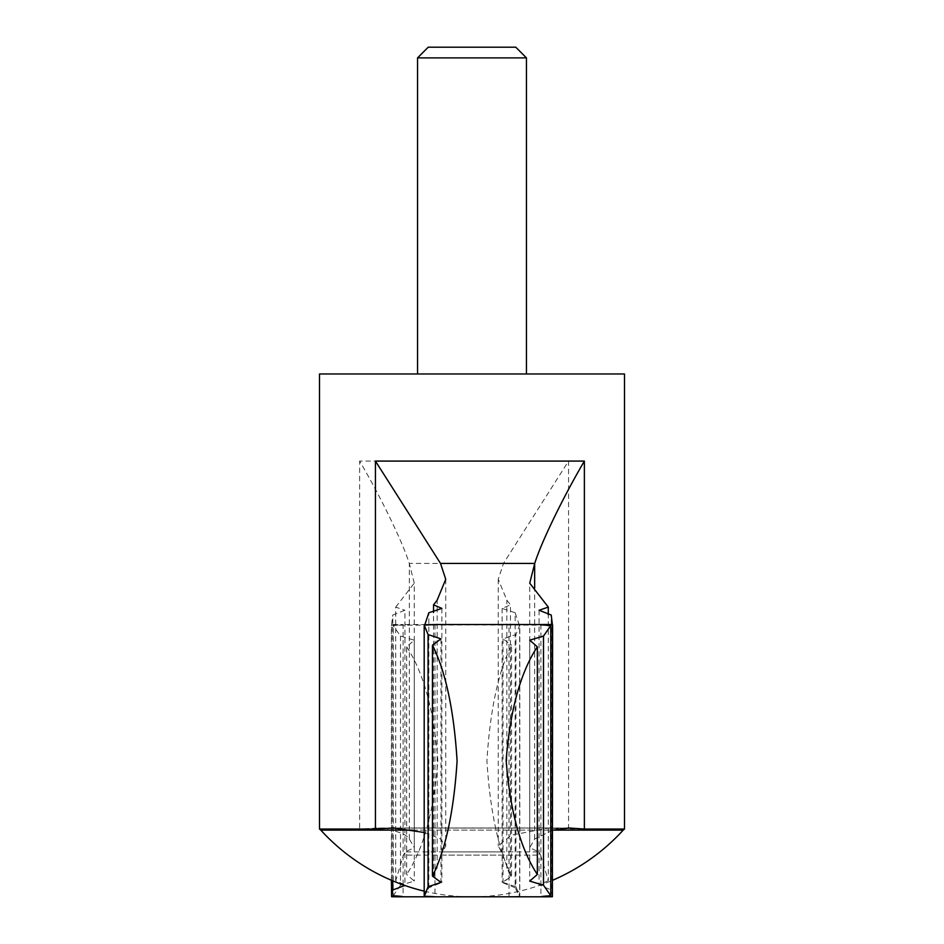 <?xml version="1.0" encoding="UTF-8"?>
<svg xmlns="http://www.w3.org/2000/svg" width="944" height="944" viewBox="0 0 944 944"><rect width="100%" height="100%" fill="white"/><g stroke="black" fill="none" stroke-linecap="round" stroke-linejoin="round"><path stroke-width="0.71" stroke-dasharray="4.72 3.54" d="M624.491 829.033L568.559 829.033L548.157 828.065L511.082 835.228L498.255 845.977L503.01 855.111L510.456 877.141L510.456 604.868L506.845 600.148L498.255 579.286L503.482 563.438L568.559 461.085L359.629 461.085C383.075 500.993 403.501 544.582 409.271 563.438L414.274 583.168L414.274 847.712L405.2 851.913L403.407 855.111L395.701 880.669L404.929 884.906L404.941 610.261L392.787 615.016L392.787 880.858M424.363 624.798L552.606 625.223M395.701 880.669L395.701 607.122L404.929 610.261M515.778 47.2L428.222 47.2M526.457 57.891L417.543 57.891M526.457 373.966L417.543 373.966L526.457 373.966M624.491 373.966L319.509 373.966M319.509 829.033L359.629 829.033L359.629 461.085M424.363 896.493L428.836 887.749L441.886 882.475L433.544 877.141L440.99 855.111L540.593 855.111L548.299 880.669L548.299 614.768M424.198 832.49L440.293 838.791L445.745 845.977L440.99 855.111M442.252 851.913L538.8 851.913L529.726 847.712L534.658 839.051L552.606 830.224M548.157 828.065L377.081 828.065C395.654 830.165 406.416 833.823 409.342 839.051L414.274 847.712M433.544 877.141L433.544 612.526M395.701 607.122L414.274 583.168M377.081 828.065L359.629 829.033M529.726 847.712L529.726 583.168M538.8 851.913L540.593 855.111M511.542 876.103C498.338 849.671 490.125 811.262 486.903 760.888C490.054 710.301 498.267 671.739 511.542 645.189L511.542 876.103L503.046 882.404L515.931 886.77L515.931 634.533L503.046 638.887L511.542 645.189M519.342 625.258L515.164 612.75L515.164 887.749L519.637 896.493C505.89 896.883 505.949 896.8 519.802 896.222C505.949 896.8 505.89 896.883 519.637 896.493L519.637 624.798C505.89 624.409 505.949 624.491 519.802 625.07C505.949 624.491 505.89 624.409 519.637 624.798L391.394 625.223L391.394 880.268M509.028 896.8L509.028 624.491L401.896 624.491L403.1 624.574L403.1 896.717L393.223 895.726L393.223 625.577L403.1 624.574M515.931 886.77L519.802 896.222L519.802 625.07L515.931 634.533M424.363 896.222L424.363 625.07M428.836 887.749L428.836 612.75M401.884 896.8L403.1 896.717M400.492 636.079L400.492 885.212L414.274 881.106L406.663 874.463L406.663 646.829L414.274 640.185L400.492 636.079L393.223 625.577C406.451 624.645 405.908 624.303 391.607 624.55L391.607 896.741M406.663 646.829C423.502 672.364 433.886 710.207 437.827 760.368C434.028 810.613 423.644 848.644 406.663 874.463M400.492 885.212L393.223 895.726M391.607 624.55L392.787 615.016M515.164 612.75L502.114 608.396L510.456 604.868M515.164 887.749L502.114 882.475L510.456 877.141M548.299 880.669L539.071 884.906L551.213 889.968L551.213 615.016M552.393 896.741L551.213 889.968M506.845 868.232L506.845 600.148M568.559 829.033L568.559 461.085M437.155 868.232L437.155 600.148M395.843 828.065L566.919 828.065M409.342 839.051L409.342 563.698M412.906 830.106L553.125 830.106M623.217 830.106L320.783 830.106M501.748 851.913L405.2 851.913M534.658 839.051L534.658 587.982M503.482 563.438L409.271 563.438M503.01 855.111L403.407 855.111M445.745 579.286L445.745 845.977M568.89 827.982L393.495 827.982M550.505 827.982L375.11 827.982M503.046 638.887L503.046 882.404M540.9 624.574L540.9 896.717M434.972 624.491L434.972 896.8M414.274 640.185L414.274 881.106M440.954 638.887L440.954 882.404M441.886 608.396L441.886 882.475M424.198 891.148A204.777 204.777 0 0 0 552.606 880.268M502.114 608.396L502.114 882.475M498.255 579.286L498.255 845.977M539.059 610.261L539.059 884.906M529.726 640.185L529.726 881.106"/><path stroke-width="1.42" d="M552.393 624.55L552.393 896.741C538.092 896.989 537.549 896.647 550.777 895.726L550.777 625.577C537.549 624.645 538.092 624.303 552.393 624.55L551.213 615.016L539.071 610.261L548.299 607.122L529.726 583.168L534.729 563.438C540.499 544.582 560.925 500.993 584.371 461.085L375.441 461.085L440.518 563.438L534.729 563.438M424.658 625.258L428.836 612.75L441.886 608.396L433.544 604.868L437.155 600.148L445.745 579.286L440.518 563.438M404.858 885.484L392.787 889.968L392.787 880.858M526.457 57.891L417.543 57.891L428.222 47.2L515.778 47.2L526.457 57.891L526.457 373.966M417.543 57.891L417.543 373.966M393.978 827.982L375.441 829.033L319.509 829.033L319.509 373.966L624.491 373.966L624.491 829.033L584.371 829.033L584.371 461.085M393.495 827.982L424.198 832.49M552.606 830.224L568.89 827.982L584.371 829.033M433.544 612.526L433.544 604.868M319.509 829.033L320.783 830.106L412.906 830.106M548.299 614.768L548.299 607.122M434.972 896.8L542.116 896.8L550.777 895.726L543.508 885.212L529.726 881.106L537.337 874.463L537.337 646.829C520.498 672.364 510.114 710.207 506.173 760.368C509.972 810.613 520.356 848.644 537.337 874.463M537.337 646.829L529.726 640.185L543.508 636.079L550.777 625.577L542.104 624.491L434.972 624.491M432.458 876.103C445.662 849.671 453.875 811.262 457.097 760.888C453.946 710.301 445.733 671.739 432.458 645.189L432.458 876.103L440.954 882.404L428.069 886.77L428.069 634.533L424.198 625.07C438.051 624.491 438.11 624.409 424.363 624.798C438.11 624.409 438.051 624.491 424.198 625.07L424.198 896.222C438.051 896.8 438.11 896.883 424.363 896.493L424.363 896.222M428.069 886.77L424.198 896.222C438.051 896.8 438.11 896.883 424.363 896.493M391.394 880.268L391.607 896.741C405.908 896.989 406.451 896.647 393.223 895.726M391.607 896.741L392.787 889.968M428.069 634.533L440.954 638.887L432.458 645.189M552.393 896.741L552.606 625.223M543.508 885.212L543.508 636.079M375.441 829.033L375.441 461.085M553.125 830.106L623.217 830.106L624.491 829.033M534.658 587.982L534.658 563.698M509.04 896.8L401.884 896.8M320.783 830.106A204.777 204.777 0 0 0 424.198 891.148M552.606 880.268A204.777 204.777 0 0 0 623.217 830.106"/></g></svg>
